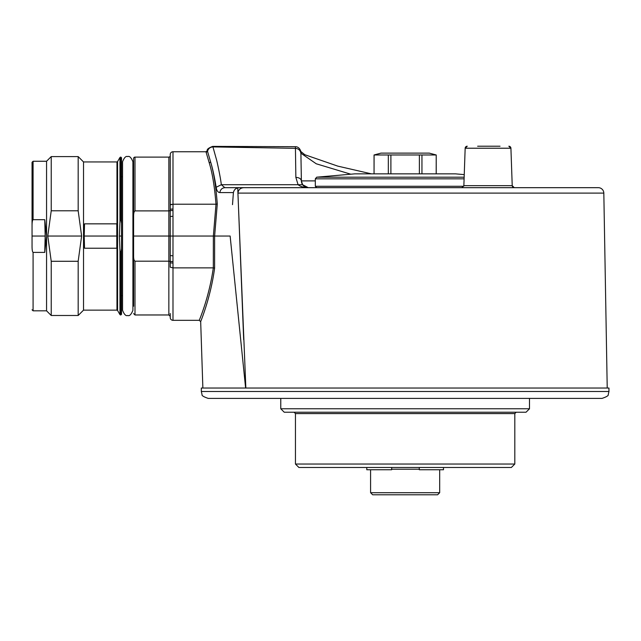 <?xml version="1.0" encoding="UTF-8"?>
<svg xmlns="http://www.w3.org/2000/svg" width="641" height="641" viewBox="0 0 641 641"><rect width="100%" height="100%" fill="white"/><g stroke="black" fill="none" stroke-linecap="round" stroke-linejoin="round"><path stroke-width="0.96" d="M602.043 398.398L208.229 398.398C203.646 396.843 201.578 395.553 202.027 394.527L201.322 391.491L608.95 391.491L608.245 394.527C608.694 395.553 606.626 396.843 602.043 398.398M608.95 391.491L608.95 388.037L201.322 388.037L201.322 391.491M529.498 408.766L526.045 412.219L284.227 412.219L280.774 408.766L529.498 408.766L529.498 398.398M514.811 464.036L511.358 467.489L298.906 467.489L295.453 464.036L514.811 464.036L514.811 413.597L295.453 413.597L294.075 412.219M439.678 492.705L437.611 494.78L372.661 494.78L370.586 492.705L439.678 492.705L439.678 469.765M419.294 469.212L391.659 469.212M443.484 467.489L443.484 469.765L419.294 469.765L419.294 467.489M391.659 467.489L391.659 469.765L366.788 469.765L366.788 467.489M46.561 161.252L46.561 236.04L44.75 252.394L33.084 252.394C32.354 251.905 32.002 249.549 32.05 245.343L32.05 226.738C32.01 222.507 32.354 220.159 33.084 219.687L33.084 161.252L46.561 161.252L51.224 156.588L78.17 156.588L83.522 161.941L83.522 310.14L78.17 315.492L78.17 261.28L51.224 261.28L51.224 315.492L78.17 315.492M78.17 156.588L78.17 210.801L81.623 236.04L78.17 261.28M33.084 219.687L44.75 219.687L46.561 236.04L46.561 310.829L51.224 315.492M51.224 261.28L47.771 236.04L51.224 210.801L78.17 210.801M51.224 156.588L51.224 210.801M117.575 310.484L116.974 310.14L116.974 246.136L117.575 236.04L116.974 225.944L116.974 161.941L117.575 161.596L117.575 310.484L119.971 314.627L119.971 250.943L119.37 236.04L119.971 221.129L120.829 219.166L121.518 223.437L121.518 236.04L119.37 236.04M117.575 161.596L119.971 157.446L120.829 157.101L120.829 219.166M121.518 295.653L121.518 236.04L121.518 248.636L120.829 252.907L119.971 250.943M121.518 223.437L121.518 157.806L121.518 223.437M121.518 236.04L121.518 213.237M121.518 248.636L121.518 314.274L121.518 248.636M32.05 226.738L32.05 162.285L32.05 226.738M44.75 252.394L45.174 236.04L32.05 236.04M45.174 236.04L44.75 219.687M81.623 236.04L47.771 236.04M116.974 246.136L116.79 248.235L84.532 248.235L83.522 236.04L84.532 223.845L116.79 223.845L116.974 225.944M116.79 248.235L116.79 223.845M84.532 223.845L84.211 236.04L116.974 236.04M84.211 236.04L84.532 248.235M498.442 146.22L477.641 146.22M509.074 146.236A2.075 2.075 0 0 1 510.917 148.223L512.223 185.674L510.917 148.223L465.166 148.223L463.86 185.674L512.223 185.674L514.298 187.677L598.293 187.677A5.529 5.529 0 0 1 603.822 193.109L237.923 193.109L245.848 388.037M474.917 187.677L501.214 187.677M512.279 186.098A2.075 2.075 0 0 0 512.52 186.667M512.984 187.212A2.075 2.075 0 0 0 513.433 187.484M514.066 187.661A2.075 2.075 0 0 0 514.298 187.677L521.109 187.677M467.241 146.22L467.241 146.22A2.075 2.075 0 0 0 465.166 148.223L467.241 146.22M243.684 339.674L237.739 187.917M202.868 388.037L200.681 321.662L199.303 320.324L172.99 320.324A2.764 2.764 0 0 1 170.234 317.567L170.234 316.35M214.415 269.549L214.543 268.595M170.234 154.513L170.234 209.246L170.234 154.513A2.764 2.764 0 0 1 172.99 151.749L205.977 151.749L207.315 150.683C206.731 149.385 208.541 147.951 212.732 146.38L295.405 146.701C300.885 146.693 301.39 154.393 300.885 152.286L301.382 180.89C300.998 178.735 299.163 177.565 295.854 177.373L295.421 146.869M170.234 313.545L170.234 317.567M134.995 261.183L134.995 314.971L168.847 314.971L168.847 261.183L134.995 261.183C134.033 260.663 133.576 258.908 133.608 255.927L133.608 158.487A1.378 1.378 0 0 1 134.995 157.101L168.847 157.101A1.378 1.378 0 0 0 170.234 155.723M170.234 209.503L170.226 210.665L168.847 210.889L170.226 210.665L170.234 236.04L172.99 236.04L172.974 261.616L170.226 261.408L170.234 267.201L172.99 267.866L172.99 320.324M170.426 204.631L171.476 204.319M207.388 150.867L210.617 161.933L209.27 162.982C212.355 172.886 214.599 186.635 216.001 204.215L217.283 204.038L214.631 236.04L213.365 236.04L216.001 204.215L172.99 204.215L170.234 204.88M237.923 193.109C238.42 189.584 240.519 187.781 244.213 187.677L239.638 187.677C236.192 187.765 234.117 189.399 233.404 192.596L219.823 192.596C217.9 192.428 216.682 190.649 216.177 187.268C214.423 176.692 212.564 168.254 210.617 161.933C213.717 172.221 215.945 186.259 217.283 204.038M216.177 187.268L221.321 184.712C220.656 178.118 217.067 161.364 216.329 159.072L212.932 146.909L295.381 148.327C298.674 148.664 300.509 150.435 300.909 153.64L300.877 152.133M212.732 146.821L212.932 146.909C210.096 147.134 208.293 148.6 207.524 151.324L206.17 152.422L205.977 151.749M233.404 192.596L232.499 204.655M219.823 192.596C220.376 189.584 222.05 187.941 224.855 187.677L221.321 184.712L298.081 184.712L295.854 177.373M300.885 152.278L301.182 153.383L316.245 163.784L350.819 174.208M434.47 187.677L435.624 187.677M229.013 187.677L308.289 187.677A6.907 6.907 -88 0 1 302.616 184.712L298.081 184.712C300.413 186.563 303.81 187.549 308.289 187.677L316.702 187.677L315.316 186.291L463.747 186.291M302.063 183.767A6.907 6.907 -88 0 1 301.478 181.924M301.446 181.683A6.907 6.907 -88 0 1 301.382 180.89L315.316 180.89M308.289 187.677L302.616 184.712L301.382 180.89M224.855 187.677L239.638 187.677M245.615 388.037L230.135 236.04L214.631 236.04L214.607 268.146C210.416 299.243 199.776 323.553 200.681 321.662M209.27 162.982L206.17 152.422M172.974 261.616L172.99 263.066L170.234 262.834M170.234 262.826L170.234 255.583L172.99 255.823M170.234 255.879L170.234 236.04L133.608 236.04L133.608 163.848L133.608 213.237M171.9 209.03L170.234 209.246L172.99 209.006L172.99 216.257L170.234 216.498M172.974 210.456L170.226 210.665M133.608 216.153C133.616 213.092 134.073 211.338 134.995 210.889L168.847 210.889L168.847 157.101M132.919 295.621L133.608 295.613L133.608 306.246L133.608 236.04M170.234 236.04L168.847 236.04L168.847 210.889M168.847 236.04L168.847 261.183L170.226 261.408M199.303 320.324C198.662 321.357 208.846 299.083 213.317 267.866L172.99 267.866L172.99 263.066M214.607 268.146L213.317 267.866L213.365 236.04L172.99 236.04L172.99 216.257M598.293 187.677L244.213 187.677L598.293 187.677M500.028 146.22L494.035 146.22M508.842 146.22L510.917 148.223M133.608 176.804L132.919 176.804M122.559 176.772L120.829 176.764M122.559 295.653L120.829 295.653M478.763 187.677L476.992 187.677M463.86 185.674L461.792 187.677L316.702 187.677M464.1 178.831L315.316 178.831L315.316 186.291M464.244 174.624L455.471 173.855L354.802 173.855L316.694 177.188L464.156 177.188M316.694 177.188L315.316 178.831M390.89 173.855L390.89 154.978L374.08 154.978L374.048 173.855L374.048 154.978L380.954 153.127L429.318 153.127L436.225 154.978L436.192 173.855M390.89 154.978L419.382 154.978L419.382 173.855M421.946 173.855L421.946 154.978L419.382 154.978M421.946 154.978L436.192 154.978M436.225 154.978L436.225 173.855M388.326 154.978L388.326 173.855M119.971 221.129L119.971 157.446M120.829 252.907L120.829 314.971L121.518 314.282M120.564 252.907L120.829 314.971M120.564 157.101L120.564 219.166M33.084 252.394L33.084 310.829L32.05 309.787M371.411 173.855L337.759 166.115L304.804 154.713L300.829 151.492L301.182 153.383M172.99 151.749L172.99 209.006M134.995 157.101L134.995 210.889M295.453 413.597L295.453 464.036M514.811 413.597L516.197 412.219M280.774 398.398L280.774 408.766M370.586 469.765L370.586 492.705M120.829 157.101L121.518 157.79M120.564 314.971L119.971 314.627M33.084 310.829L46.561 310.829M33.084 161.252L32.05 162.285M83.522 310.14L116.974 310.14M83.522 161.941L116.974 161.941M501.166 187.677L461.792 187.677M545.363 187.677L565.666 187.677M603.822 193.109L607.219 388.037M302.616 184.712L303.113 185.337M134.995 314.971L133.608 313.593M168.847 314.971L170.234 316.358M132.919 264.396L132.919 310.308C131.197 314.555 129.474 316.277 127.743 315.492C125.932 316.237 124.21 314.515 122.559 310.308L122.559 161.764C124.21 157.566 125.932 155.835 127.743 156.588C129.474 155.795 131.197 157.526 132.919 161.764L132.919 264.396"/></g></svg>
